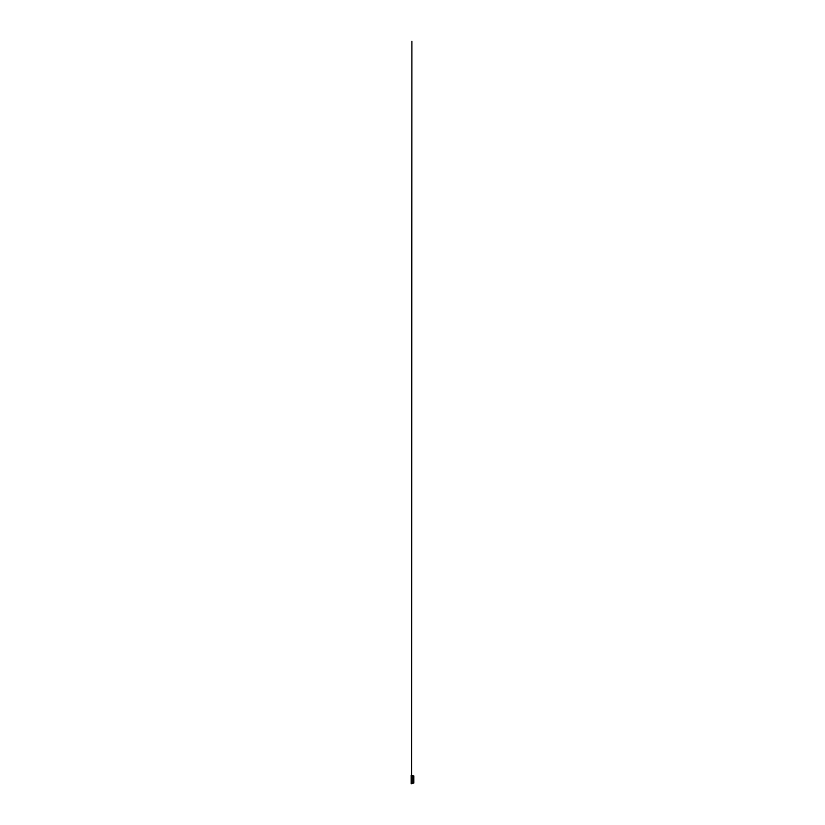 <?xml version="1.0" encoding="UTF-8"?>
<svg xmlns="http://www.w3.org/2000/svg" width="825" height="825" viewBox="0 0 825 825"><rect width="100%" height="100%" fill="white"/><g stroke="black" fill="none" stroke-linecap="round" stroke-linejoin="round"><path stroke-width="1.24" d="M413.243 783.08L413.201 775.861L413.758 775.902L413.016 775.799L413.016 783.131M413.83 775.913L413.83 783.059M411.17 775.541L411.727 775.778M411.17 783.43L411.17 779.553M411.747 783.585L411.562 775.314L411.221 783.667L411.221 775.304L411.159 783.606L411.159 775.283L411.159 783.709L411.159 775.263L411.159 783.637L411.159 779.491L411.159 783.626L411.665 783.162L411.727 783.843L411.727 783.142M413.83 782.842L413.83 776.129M411.541 783.657L411.221 775.304M411.562 783.657L411.892 41.25L411.603 775.325M411.757 783.616L411.757 775.356M413.243 783.111L411.881 783.616M411.221 783.667L411.159 779.46L411.159 783.616M411.881 775.356L413.016 775.799M411.159 779.491L411.159 775.366"/></g></svg>
